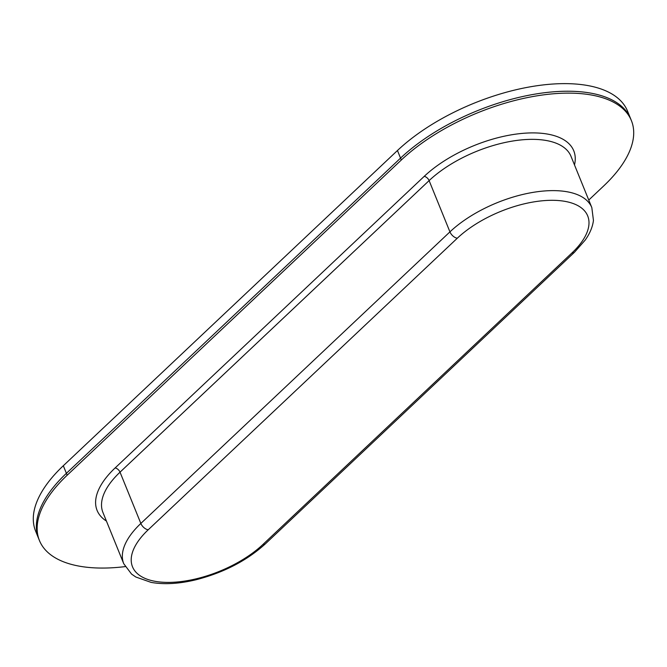 <?xml version="1.0" encoding="UTF-8"?>
<svg xmlns="http://www.w3.org/2000/svg" width="667" height="667" viewBox="0 0 667 667"><rect width="100%" height="100%" fill="white"/><g stroke="black" fill="none" stroke-linecap="round" stroke-linejoin="round"><path stroke-width="1" d="M588.761 200.05L603.685 185.96A139.128 65.108 157.9 0 0 631.407 120.644L630.64 118.743A139.128 65.108 157.9 0 0 534.342 94.239A139.128 65.108 157.9 0 0 400.542 158.112A139.128 65.108 157.9 0 1 534.342 94.239A139.128 65.108 157.9 0 1 630.64 118.743L627.555 111.147A139.128 65.108 157.9 0 0 531.257 86.643A139.128 65.108 157.9 0 0 397.457 150.517L63.315 465.733A139.128 65.108 157.9 0 0 35.593 531.057L39.445 540.545A139.128 65.108 157.9 0 0 125.146 566.608M631.407 120.644A139.128 65.108 157.9 0 0 535.117 96.14A139.128 65.108 157.9 0 0 401.309 160.013L67.167 475.229L66.392 473.328L400.542 158.112L66.392 473.328A139.128 65.108 157.9 0 0 38.678 538.653A139.128 65.108 157.9 0 1 66.392 473.328L63.315 465.733M67.167 475.229A139.128 65.108 157.9 0 0 39.445 540.545M401.309 160.013L397.457 150.517M591.821 207.595L571.002 156.328A85.801 40.145 157.9 0 0 511.622 141.212A85.801 40.145 157.9 0 0 429.114 180.607L449.933 231.874L140.845 523.445A85.801 40.145 157.9 0 0 123.754 563.723L131.566 574.087L135.843 577.022L151.109 582.391C164.215 584.709 179.223 583.825 196.115 579.74C223.753 572.619 246.832 560.664 265.358 543.863L574.445 252.284L585.134 240.17C589.82 233.633 592.596 227.047 593.447 220.418L591.821 207.595A85.801 40.145 157.9 0 0 532.441 192.48A85.801 40.145 157.9 0 0 449.933 231.874A6.953 3.927 -133.3 0 0 457.304 238.219L148.216 529.79A78.839 36.893 157.9 0 0 158.221 581.799A78.839 36.893 157.9 0 0 262.898 544.497L571.986 252.918A78.839 36.893 157.9 0 0 561.981 200.909A78.839 36.893 157.9 0 0 457.304 238.219M106.42 521.06A90.437 42.321 157.9 0 1 115.116 467.951A4.636 2.618 -133.3 0 1 120.027 472.178L429.114 180.607A4.636 2.618 -133.3 0 0 424.195 176.371A90.437 42.321 157.9 0 1 524.12 133.242A90.437 42.321 157.9 0 1 574.495 164.924M123.754 563.723L102.935 512.464A85.801 40.145 157.9 0 1 120.027 472.178L140.845 523.445A6.953 3.927 -133.3 0 0 148.216 529.79M571.986 252.918A6.953 3.927 46.7 0 0 574.445 252.284M262.898 544.497A6.953 3.927 46.7 0 0 265.358 543.863M115.116 467.951L424.195 176.371"/></g></svg>
